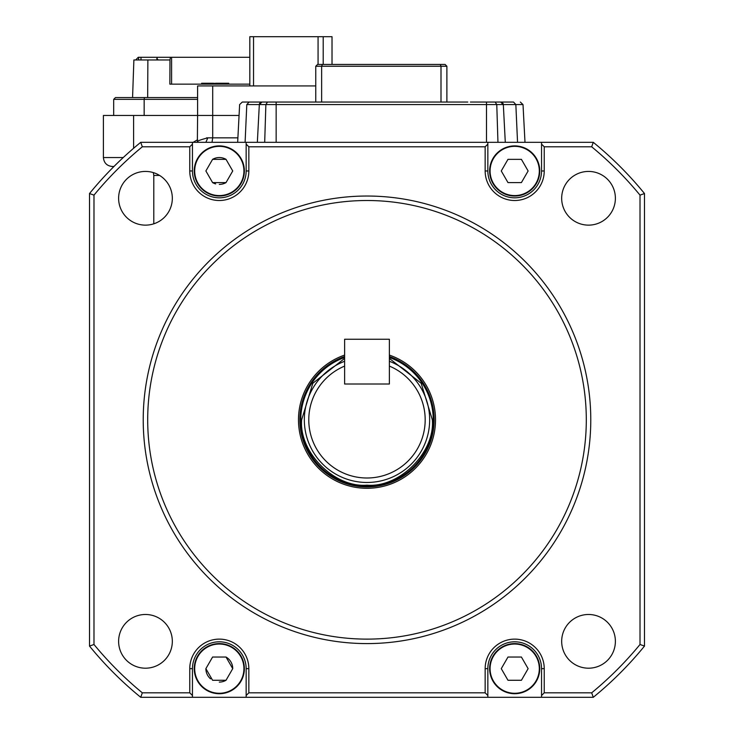 <?xml version="1.0" encoding="UTF-8"?>
<svg xmlns="http://www.w3.org/2000/svg" width="734" height="734" viewBox="0 0 734 734"><rect width="100%" height="100%" fill="white"/><g stroke="black" fill="none" stroke-linecap="round" stroke-linejoin="round"><path stroke-width="1.1" d="M222.907 158.03A13.423 13.423 0 0 1 226.017 159.342L212.594 159.342A13.423 13.423 0 0 1 222.907 158.03M215.704 183.904A13.423 13.423 0 0 1 212.594 182.601L226.017 182.601A13.423 13.423 0 0 1 219.301 184.399M193.143 142.323L197.602 139.726M197.363 142.323L197.602 115.467L239.064 115.467L133.606 115.467L133.606 148.286M123.248 157.544L103.402 157.544L103.402 115.467L133.606 115.467M112.687 166.49L113.963 166.49M489.633 170.967A25.066 25.066 0 0 1 514.699 145.901A25.066 25.066 0 0 1 539.756 170.967A25.066 25.066 0 0 1 514.699 196.033A25.066 25.066 0 0 1 489.633 170.967M194.244 170.967A25.066 25.066 0 0 1 219.301 145.901A25.066 25.066 0 0 1 244.367 170.967A25.066 25.066 0 0 1 219.301 196.033A25.066 25.066 0 0 1 194.244 170.967M539.306 170.967A24.617 24.617 0 0 1 514.699 195.583A24.617 24.617 0 0 1 490.083 170.967A24.617 24.617 0 0 1 514.699 146.35A24.617 24.617 0 0 1 539.306 170.967M507.983 182.601L521.406 182.601L528.122 170.967L521.406 159.342L507.983 159.342L501.267 170.967L507.983 182.601M243.917 668.656A24.617 24.617 0 0 1 219.301 693.272A24.617 24.617 0 0 1 194.693 668.656A24.617 24.617 0 0 1 219.301 644.039A24.617 24.617 0 0 1 243.917 668.656M212.594 680.28L226.017 680.28L232.733 668.656L226.017 657.031L212.594 657.031L205.878 668.656L212.594 680.28M292.26 102.044L295.031 102.044M242.312 102.044L239.633 104.586L242.312 102.044L467.824 102.044M464.585 102.044L449.786 102.044L464.585 102.044M267.479 102.044L260.478 102.044L267.479 102.044L265.873 104.586L264.69 142.323M500.634 102.044A2.688 2.688 90 0 1 503.322 104.586L515.846 104.586L513.552 102.044L500.634 102.044L503.322 104.586L502.166 104.586L502.166 102.521A2.688 2.688 90 0 1 502.239 102.576M495.166 102.044L496.771 104.586L503.322 104.586L505.295 142.323L503.322 104.586L505.295 142.323L517.543 142.323L515.846 104.586L523.012 104.586L524.994 142.323L523.012 104.586L520.333 102.044M294.82 102.044L319.648 102.044M470.384 102.044L502.166 102.044M502.166 104.586L502.285 102.604M262.01 102.044A2.688 2.688 -90 0 0 259.322 104.586L262.01 102.044M249.101 102.044L246.798 104.586L245.101 142.323L257.35 142.323L259.322 104.586L257.35 142.323L259.322 104.586L486.495 104.586L486.495 102.044M321.639 102.044L321.639 66.243L322.382 64.445L317.547 64.445L315.758 66.243L315.758 102.044M315.758 66.243L441.006 66.243L441.006 102.044M446.887 102.044L446.887 66.243L445.098 64.445L440.262 64.445L441.006 66.243L446.887 66.243M322.382 64.445L440.262 64.445L322.382 64.445M486.495 142.323L486.495 104.586L496.771 104.586L497.955 142.323M237.889 137.845L212.704 137.845L212.007 142.323M206.575 137.845L207.805 137.845L205.878 142.323M197.822 141.653C196.978 141.075 200.309 139.809 207.805 137.845L212.704 137.845L212.704 85.933L315.758 85.933M194.244 668.656A25.066 25.066 0 0 1 219.301 643.59A25.066 25.066 0 0 1 244.367 668.656A25.066 25.066 0 0 1 219.301 693.722A25.066 25.066 0 0 1 194.244 668.656M489.633 668.656A25.066 25.066 0 0 1 514.699 643.59A25.066 25.066 0 0 1 539.756 668.656A25.066 25.066 0 0 1 514.699 693.722A25.066 25.066 0 0 1 489.633 668.656M197.602 115.467L197.602 85.933L212.704 85.933M226.017 657.031A13.423 13.423 0 0 1 232.733 668.656M226.017 680.28A13.423 13.423 0 0 1 219.301 682.079M210.557 678.84A13.423 13.423 0 0 1 205.878 668.656M192.455 142.323L140.726 142.323L142.323 146.8L189.767 146.8L192.455 144.112L192.455 142.323L593.274 142.323L591.677 146.8L544.233 146.8L544.233 170.967A29.544 29.544 0 0 1 514.699 200.51A29.544 29.544 0 0 1 485.156 170.967L485.156 146.8L248.844 146.8L248.844 170.967A29.544 29.544 0 0 1 219.301 200.51A29.544 29.544 0 0 1 189.767 170.967L189.767 146.8M644.489 646.085L644.489 193.537L640.011 195.134L640.011 644.489L644.489 646.085A358.045 358.045 0 0 1 593.274 697.3L140.726 697.3A358.045 358.045 0 0 1 89.511 646.085L89.511 193.537A358.045 358.045 0 0 1 140.726 142.323M248.844 170.967L246.156 170.967A26.855 26.855 0 0 1 219.301 197.822A26.855 26.855 0 0 1 192.455 170.967L192.455 144.112M246.156 170.967L246.156 142.323M544.233 170.967L541.545 170.967A26.855 26.855 0 0 1 514.699 197.822A26.855 26.855 0 0 1 487.844 170.967L487.844 144.112L485.156 146.8M487.844 144.112L487.844 142.323M246.156 144.112L248.844 146.8M541.545 170.967L541.545 142.323M541.545 144.112L544.233 146.8M593.274 142.323A358.045 358.045 0 0 1 644.489 193.537M140.726 697.3L142.323 692.823L189.767 692.823L189.767 668.656A29.544 29.544 0 0 1 219.301 639.121A29.544 29.544 0 0 1 248.844 668.656L248.844 692.823L485.156 692.823L485.156 668.656A29.544 29.544 0 0 1 514.699 639.121A29.544 29.544 0 0 1 544.233 668.656L544.233 692.823L591.677 692.823L593.274 697.3M189.767 668.656L192.455 668.656L192.455 697.3M192.455 695.511L189.767 692.823M192.455 668.656A26.855 26.855 0 0 1 219.301 641.8A26.855 26.855 0 0 1 246.156 668.656L246.156 697.3M246.156 695.511L248.844 692.823M485.156 668.656L487.844 668.656L487.844 697.3M487.844 695.511L485.156 692.823M487.844 668.656A26.855 26.855 0 0 1 514.699 641.8A26.855 26.855 0 0 1 541.545 668.656L541.545 697.3M541.545 695.511L544.233 692.823M89.511 193.537L93.989 195.134L93.989 644.489L89.511 646.085M172.325 198.281A26.855 26.855 0 0 1 145.47 225.136A26.855 26.855 0 0 1 118.614 198.281A26.855 26.855 0 0 1 145.47 171.426A26.855 26.855 0 0 1 172.325 198.281M93.989 195.134A353.577 353.577 0 0 1 142.323 146.8M118.614 641.342A26.855 26.855 0 0 1 145.47 614.486A26.855 26.855 0 0 1 172.325 641.342A26.855 26.855 0 0 1 145.47 668.197A26.855 26.855 0 0 1 118.614 641.342M561.675 641.342A26.855 26.855 0 0 1 588.53 614.486A26.855 26.855 0 0 1 615.386 641.342A26.855 26.855 0 0 1 588.53 668.197A26.855 26.855 0 0 1 561.675 641.342M561.675 198.281A26.855 26.855 0 0 1 588.53 171.426A26.855 26.855 0 0 1 615.386 198.281A26.855 26.855 0 0 1 588.53 225.136A26.855 26.855 0 0 1 561.675 198.281M93.989 644.489A353.577 353.577 0 0 0 142.323 692.823M591.677 692.823A353.577 353.577 0 0 0 640.011 644.489M640.011 195.134A353.577 353.577 0 0 0 591.677 146.8M143.222 419.811A223.778 223.778 0 0 1 367 196.033A223.778 223.778 0 0 1 590.778 419.811A223.778 223.778 0 0 1 367 643.59A223.778 223.778 0 0 1 143.222 419.811M147.699 419.811A219.301 219.301 0 0 1 367 200.51A219.301 219.301 0 0 1 586.301 419.811A219.301 219.301 0 0 1 367 639.121A219.301 219.301 0 0 1 147.699 419.811M389.378 355.091A68.473 68.473 0 0 1 367 488.294A68.473 68.473 0 0 1 344.622 355.091M243.917 170.967A24.617 24.617 0 0 1 219.301 195.583A24.617 24.617 0 0 1 194.693 170.967A24.617 24.617 0 0 1 219.301 146.35A24.617 24.617 0 0 1 243.917 170.967M212.594 182.601L205.878 170.967L212.594 159.342M226.017 182.601L232.733 170.967L226.017 159.342M389.378 361.284A62.656 62.656 0 0 1 367 482.467A62.656 62.656 0 0 1 344.622 361.284M425.179 419.811A58.179 58.179 0 0 1 367 477.999A58.179 58.179 0 0 1 344.622 366.101L344.622 384.01L389.378 384.01L389.378 366.101A58.179 58.179 0 0 1 425.179 419.811M389.378 358.421L421.169 383.267L432.344 419.811C435.161 452.282 399.461 487.972 367 485.156C334.53 487.972 298.839 452.282 301.656 419.811L312.831 383.258L344.622 358.421M389.378 357.467A66.243 66.243 0 0 1 367 486.055A66.243 66.243 0 0 1 344.622 357.467M389.378 356.513A67.133 67.133 0 0 1 367 486.945A67.133 67.133 0 0 1 344.622 356.513M253.533 85.933L253.533 36.7L318.07 36.7L318.07 64.445M318.07 36.7L323.199 36.7L323.199 64.445M249.817 85.933L249.817 36.7L253.533 36.7M323.199 36.7L332.016 36.7L332.016 64.445M539.306 668.656A24.617 24.617 0 0 1 514.699 693.272A24.617 24.617 0 0 1 490.083 668.656A24.617 24.617 0 0 1 514.699 644.039A24.617 24.617 0 0 1 539.306 668.656M507.983 680.28L521.406 680.28L528.122 668.656L521.406 657.031L507.983 657.031L501.267 668.656L507.983 680.28M344.622 339.255L389.378 339.255L389.378 384.01L344.622 384.01L344.622 339.255M135.707 59.977L138.249 57.289L249.817 57.289M213.539 83.245L201.621 83.245L202.483 83.245L202.483 84.144M197.602 97.567L115.477 97.567L147.672 97.567L147.873 59.977L133.882 59.977L132.57 97.567M228.035 84.144L228.035 83.245L228.714 83.245L228.714 84.144L249.817 84.144L169.848 84.144L169.976 59.968L147.873 59.977M157.26 57.289L156.755 59.977L157.278 59.977M171.591 57.289L171.591 84.144L201.621 84.144L201.621 83.245M214.401 83.245L214.401 84.144L215.502 84.144L215.502 83.245L217.411 83.245L217.411 84.144M156.819 58.463L158.269 59.977M169.976 59.968L170.416 57.289M203.254 84.144L203.254 83.245L204.116 83.245L204.116 84.144M211.374 83.245L212.236 83.245L212.236 84.144M225.687 84.144L225.687 83.245L219.76 83.245L219.76 84.144M219.76 83.245L217.411 83.245M220.062 83.245L220.062 84.144M228.035 83.245L227.512 84.144M227.512 83.245L226.907 83.245L226.907 84.144M226.907 83.245L226.366 83.245L226.366 84.144M226.366 83.245L225.687 83.245M159.599 175.444L153.791 175.444L153.333 172.6M276.149 102.044L276.149 142.323M246.798 104.586L259.322 104.586M189.767 170.967L192.455 170.967M485.156 170.967L487.844 170.967M248.844 668.656L246.156 668.656M544.233 668.656L541.545 668.656M213.218 84.144L213.218 83.245M211.053 84.144L211.053 83.245M144.158 115.467L144.158 99.356L113.687 99.356L115.477 97.567M144.433 97.567L144.158 99.356L197.602 99.356M138.552 59.977L138.662 57.289M141.001 57.289L141.001 59.977M153.791 223.815L153.791 175.444M103.402 157.544C103.944 162.966 106.925 165.948 112.348 166.49M239.633 104.586L237.66 142.323M113.687 115.467L113.687 99.356"/></g></svg>

